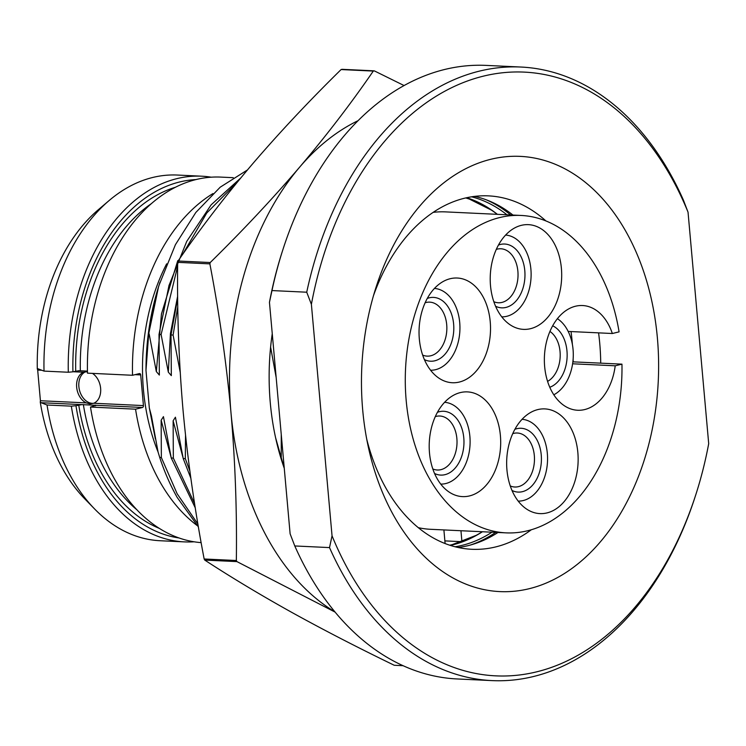 <?xml version="1.0" encoding="UTF-8"?>
<svg xmlns="http://www.w3.org/2000/svg" width="746" height="746" viewBox="0 0 746 746"><rect width="100%" height="100%" fill="white"/><g stroke="black" fill="none" stroke-linecap="round" stroke-linejoin="round"><path stroke-width="1.12" d="M38.037 368.794L44.023 371.098L68.306 372.245A183.05 124.685 -87.3 0 1 201.7 176.196L177.408 175.049A183.05 124.685 92.7 0 0 109.158 200.515L98.369 209.682A171.58 116.87 -87.3 0 0 37.3 369.056L38.037 368.794L37.3 369.056A1.641 1.119 -87.3 0 1 37.682 370.063L40.415 400.733A1.641 1.119 -87.3 0 1 40.228 401.88L41.058 402.7L81.846 404.621L75.961 405.712A179.767 122.447 92.7 0 0 179.003 537.959M41.058 402.7L47.045 405.003A183.05 124.685 92.7 0 0 94.611 508.968L84.736 498.813A171.58 116.87 -87.3 0 1 40.228 401.88M73.239 371.741L83.533 372.226A16.384 11.759 -103.7 0 0 76.661 387.174A16.384 11.759 -103.7 0 0 86.266 402.896L89.93 403.922L93.754 403.25A16.384 11.759 -103.7 0 0 100.691 389.3A16.384 11.759 -103.7 0 0 92.457 373.382M83.533 372.226L87.441 371.657M85.818 371.657A16.384 11.759 -103.7 0 0 79.244 389.142A16.384 11.759 -103.7 0 0 92.299 403.344A16.384 11.759 -103.7 0 0 93.623 403.306M195.9 179.59A179.767 122.447 92.7 0 0 72.931 371.816L78.824 370.715L87.431 371.098M78.824 370.715L80.335 370.762A172.401 117.43 92.7 0 1 151.335 203.667M233.265 177.688L220.863 177.1A183.05 124.685 -87.3 0 0 87.478 373.149L132.518 375.275L139.446 373.578A1.641 1.119 -87.3 0 1 139.67 373.56A1.641 1.119 -87.3 0 1 140.705 374.921L143.437 405.591A1.641 1.119 -87.3 0 1 142.477 407.484L135.548 409.181A183.05 124.685 92.7 0 0 197.149 525.538M94.611 508.968A183.05 124.685 92.7 0 0 160.157 540.738L184.448 541.885A183.05 124.685 -87.3 0 1 71.336 406.15L75.961 405.712M109.158 200.515A183.05 124.685 92.7 0 0 44.023 371.098M47.045 405.003L71.336 406.15M201.7 176.196A183.05 124.685 -87.3 0 1 211.258 177.194M194.053 541.792A183.05 124.685 -87.3 0 1 184.448 541.885M72.931 371.816L68.306 372.245M201.159 542.631A183.05 124.685 -87.3 0 1 90.499 407.055L96.243 405.302L81.846 404.621M95.507 405.824L96.243 405.302L142.477 407.484M212.964 193.568A183.05 124.685 92.7 0 0 132.518 375.275M166.647 263.832A168.307 114.642 -87.3 0 0 143.456 389.916A168.307 114.642 92.7 0 0 158.031 451.889M90.499 407.055L135.548 409.181M155.364 438.862L149.331 407.959L151.466 416.063L158.049 451.964L159.719 457.447A204.749 139.465 92.7 0 0 177.203 497.461L198.427 526.974M148.687 333.91L158.441 287.238A204.749 139.465 92.7 0 0 148.687 333.91L145.983 370.436A196.562 133.888 -87.3 0 1 159.019 285.27L175.431 244.66L195.825 212.47L220.201 187.19L247.448 169.948M145.983 370.436L149.331 407.959M240.725 178.005L211.155 204.814L186.733 241.387L168.988 285.485L159.029 334.394L159.346 375.061L156.324 371.564L149.144 333.928M177.753 260.662L161.462 313.954L156.324 371.564M276.169 377.504L270.602 347.142M281.261 459.21L281.251 434.489M189.866 471.006L185.316 458.659L185.53 435.356M185.316 458.659L183.218 458.557L190.845 478.223M194.622 503.699L173.333 458.091L173.128 420.791L175.422 417.2L183.218 458.557M173.333 458.091L171.244 457.997L195.275 507.877M197.942 524.13L177.147 493.759L161.35 457.531L161.155 420.231L163.439 416.632L171.244 457.997M161.35 457.531L159.719 457.447M159.029 334.394L161.117 334.497L177.641 266.266M177.669 298.083L171.011 334.963L171.328 375.62L168.307 372.123L161.117 334.497M171.011 334.963L173.1 335.057L177.781 306.699M180.29 372.692L173.1 335.057M335.094 612.102L236.939 561.607L204.749 560.087C231.456 577.516 260.429 594.926 291.639 612.307C323.298 629.81 357.511 647.472 394.261 665.273L403.054 665.693M236.939 561.607A302.214 205.849 -87.3 0 1 236.342 560.507C237.014 510.926 235.223 461.606 230.971 412.557C226.43 363.209 219.399 313.646 209.868 263.87A302.214 205.849 -87.3 0 1 210.241 262.527C242.748 230.607 272.542 198.828 299.631 167.169C326.608 135.324 351.161 103.293 373.289 71.075L341.099 69.555C308.592 101.475 278.799 133.254 251.71 164.913C224.732 196.757 200.18 228.798 178.052 261.007L210.241 262.527M334.907 611.879A262.079 178.518 -87.3 0 1 230.971 412.557A262.079 178.518 -87.3 0 1 299.631 167.169A262.079 178.518 92.7 0 1 358.071 120.675M209.868 263.87L177.679 262.35C177.007 311.931 178.798 361.25 183.05 410.3C187.591 459.639 194.631 509.201 204.152 558.987L236.342 560.507M341.099 69.555A302.214 205.849 92.7 0 1 342.069 69.322L374.259 70.842L404.071 85.548M374.259 70.842A302.214 205.849 92.7 0 0 373.289 71.075M284.273 468.301A203.928 138.905 -87.3 0 1 275.61 437.799A203.928 138.905 -87.3 0 1 272.253 333.676M182.416 254.75L206.791 212.955L237.573 181.847M275.591 437.725L284.263 468.264M269.455 302.344L271.982 290.567A307.119 209.197 -87.3 0 1 282.613 250.516L282.044 252.288A302.214 205.849 -87.3 0 0 269.455 302.344L290.119 533.838L294.782 545.96L329.518 547.592L332.045 535.815A302.214 205.849 92.7 0 0 518.684 675.074A302.214 205.849 92.7 0 0 696.121 493.712A302.214 205.849 92.7 0 0 708.7 443.656L688.036 212.162A302.214 205.849 -87.3 0 0 483.455 76.129A302.214 205.849 -87.3 0 0 311.39 304.321L332.045 535.815M271.982 290.567L306.727 292.208L311.39 304.321M362.705 410.039A217.851 148.389 -87.3 0 1 375.909 287.686A217.851 148.389 -87.3 0 1 533.362 157.844A217.851 148.389 -87.3 0 1 657.385 337.938A217.851 148.389 -87.3 0 1 542.155 584.678A217.851 148.389 -87.3 0 1 368.384 447.283A217.851 148.389 -87.3 0 1 362.705 410.039M306.727 292.208A307.119 209.197 -87.3 0 1 520.922 67.037A307.119 209.197 -87.3 0 1 683.383 200.04L688.036 212.162M282.613 250.516A307.119 209.197 -87.3 0 1 486.178 65.396L520.922 67.037M294.782 545.96A307.119 209.197 92.7 0 0 457.242 678.963L491.978 680.604A307.119 209.197 92.7 0 0 695.552 495.484L696.121 493.712M329.518 547.592A307.119 209.197 92.7 0 0 491.978 680.604M373.522 295.537A176.905 120.498 -87.3 0 1 488.425 195.872A176.905 120.498 -87.3 0 1 545.895 220.919M598.581 332.865A176.905 120.498 -87.3 0 1 599.737 343.3A176.905 120.498 92.7 0 1 600.726 363.143M366.743 439.235A176.905 120.498 92.7 0 0 471.761 549.28A176.905 120.498 92.7 0 0 531.329 529.753M571.035 331.56A176.905 120.498 -87.3 0 1 572.182 342.004A176.905 120.498 -87.3 0 1 572.396 344.512M573.133 359.134A176.905 120.498 -87.3 0 1 573.18 361.847M497.983 532.485A176.905 120.498 -87.3 0 1 458.035 547.471M474.596 196.385A176.905 120.498 -87.3 0 1 512.95 215.062M466.129 197.849A176.905 120.498 -87.3 0 1 472.983 200.404M461.569 541.68A176.905 120.498 -87.3 0 1 449.745 545.214M465.718 197.942A176.084 119.938 -87.3 0 1 497.293 214.326M621.959 364.151L615.217 365.801A52.416 35.705 -87.3 0 1 577.637 410.253A52.416 35.705 -87.3 0 1 544.44 356.215A52.416 35.705 -87.3 0 1 582.57 305.534A52.416 35.705 -87.3 0 1 612.335 333.509L619.077 331.858A158.889 108.226 92.7 0 0 521.118 215.454A158.889 108.226 92.7 0 0 405.535 369.056A158.889 108.226 92.7 0 0 506.152 532.868A158.889 108.226 92.7 0 0 621.959 364.151L572.872 361.838M433.165 212.358A158.889 108.226 -87.3 0 1 445.651 211.892L521.118 215.454M418.292 527.664A158.889 108.226 92.7 0 0 430.684 529.306L506.152 532.868M443.898 529.93L445.11 543.564M444.877 540.887L461.923 541.689A176.084 119.938 92.7 0 0 482.326 531.739M461.923 541.689L460.953 530.732M572.611 363.787L615.217 365.801M532.523 225.199A52.416 35.705 92.7 0 0 528.42 224.649A52.416 35.705 92.7 0 0 490.495 272.299A52.416 35.705 92.7 0 0 519.384 328.818A52.416 35.705 92.7 0 0 523.487 329.368A52.416 35.705 92.7 0 0 561.412 281.718A52.416 35.705 92.7 0 0 532.523 225.199M423.392 307.035A52.416 35.705 92.7 0 0 452.309 382.735A52.416 35.705 92.7 0 0 486.168 353.725A52.416 35.705 92.7 0 0 457.251 278.025A52.416 35.705 92.7 0 0 423.392 307.035M438.974 481.636A52.416 35.705 92.7 0 0 462.473 496.612A52.416 35.705 92.7 0 0 497.274 464.851A52.416 35.705 92.7 0 0 490.915 406.868A52.416 35.705 92.7 0 0 467.416 391.892A52.416 35.705 92.7 0 0 432.615 423.653A52.416 35.705 92.7 0 0 438.974 481.636M557.738 507.709A52.416 35.705 92.7 0 0 577.525 449.614A52.416 35.705 92.7 0 0 544.869 408.901A52.416 35.705 92.7 0 0 527.058 414.804A52.416 35.705 92.7 0 0 507.271 472.899A52.416 35.705 92.7 0 0 539.927 513.612A52.416 35.705 92.7 0 0 557.738 507.709M568.182 331.429L612.335 333.509M425.127 302.764A27.024 18.408 -87.3 0 1 429.696 302.139A27.024 18.408 -87.3 0 1 446.705 324.669A27.024 18.408 -87.3 0 1 427.15 356.131A27.024 18.408 -87.3 0 1 422.656 355.087M427.281 298.428A31.938 21.755 -87.3 0 1 453.624 324.025A31.938 21.755 -87.3 0 1 424.39 359.6M430.582 370.23A40.946 27.891 92.7 0 0 459.713 322.533A40.946 27.891 -87.3 0 0 434.442 288.432M496.295 249.388A27.024 18.408 -87.3 0 1 500.874 248.772A27.024 18.408 -87.3 0 1 517.883 271.292A27.024 18.408 -87.3 0 1 498.328 302.764A27.024 18.408 -87.3 0 1 493.833 301.71M498.449 245.061A31.938 21.755 -87.3 0 1 524.792 270.649A31.938 21.755 -87.3 0 1 495.568 306.233M501.76 316.854A40.946 27.891 92.7 0 0 530.891 269.157A40.946 27.891 -87.3 0 0 505.62 235.065M512.744 433.64A27.024 18.408 -87.3 0 1 517.314 433.016A27.024 18.408 -87.3 0 1 534.322 455.545A27.024 18.408 -87.3 0 1 514.768 487.007A27.024 18.408 -87.3 0 1 510.273 485.963M514.899 429.304A31.938 21.755 -87.3 0 1 541.242 454.901A31.938 21.755 -87.3 0 1 512.008 490.476M518.2 501.107A40.946 27.891 92.7 0 0 547.331 453.409A40.946 27.891 -87.3 0 0 522.06 419.308M435.282 416.632A27.024 18.408 -87.3 0 1 439.86 416.016A27.024 18.408 -87.3 0 1 456.869 438.536A27.024 18.408 -87.3 0 1 437.315 470.008A27.024 18.408 -87.3 0 1 432.82 468.954M437.445 412.305A31.938 21.755 -87.3 0 1 463.788 437.893A31.938 21.755 -87.3 0 1 434.554 473.477M440.746 484.098A40.946 27.891 92.7 0 0 469.877 436.401A40.946 27.891 -87.3 0 0 444.607 402.308M549.933 331.448A27.024 18.408 -87.3 0 1 560.05 351.618A27.024 18.408 -87.3 0 1 547.583 381.383M552.674 325.806A31.938 21.755 -87.3 0 1 566.969 350.974A31.938 21.755 -87.3 0 1 549.774 387.258M553.812 394.783A40.946 27.891 92.7 0 0 573.059 349.482A40.946 27.891 -87.3 0 0 557.393 318.691M177.679 262.35A302.214 205.849 -87.3 0 1 178.052 261.007M204.749 560.087A302.214 205.849 -87.3 0 1 204.152 558.987M158.441 287.238L159.961 282.324M40.415 400.733L86.266 402.896M37.682 370.063L41.832 370.258M135.045 374.651L140.705 374.921M75.71 371.135A175.674 119.658 -87.3 0 1 175.403 187.265M159.318 528.382A175.674 119.658 -87.3 0 1 78.74 405.031M83.356 404.546A172.401 117.43 92.7 0 0 136.9 509.798M95.451 405.843A172.401 117.43 -87.3 0 1 95.329 405.106M93.754 403.25L143.437 405.591M173.128 420.791L182.984 457.512M161.155 420.231L171.002 456.953M177.651 296.143L170.433 333.537L168.307 372.123M486.411 199.872A178.536 121.617 -87.3 0 1 510.646 214.96M495.68 532.374A178.536 121.617 -87.3 0 1 470.129 545.112M455.069 546.771A176.905 120.498 92.7 0 0 491.987 532.196M506.963 214.783A176.905 120.498 92.7 0 0 471.575 196.804M466.735 197.709A176.905 120.498 -87.3 0 1 497.377 214.326M482.41 531.749A176.905 120.498 -87.3 0 1 450.332 545.41M466.67 197.727L491.567 210.185M476.237 535.32L450.276 545.391"/></g></svg>
